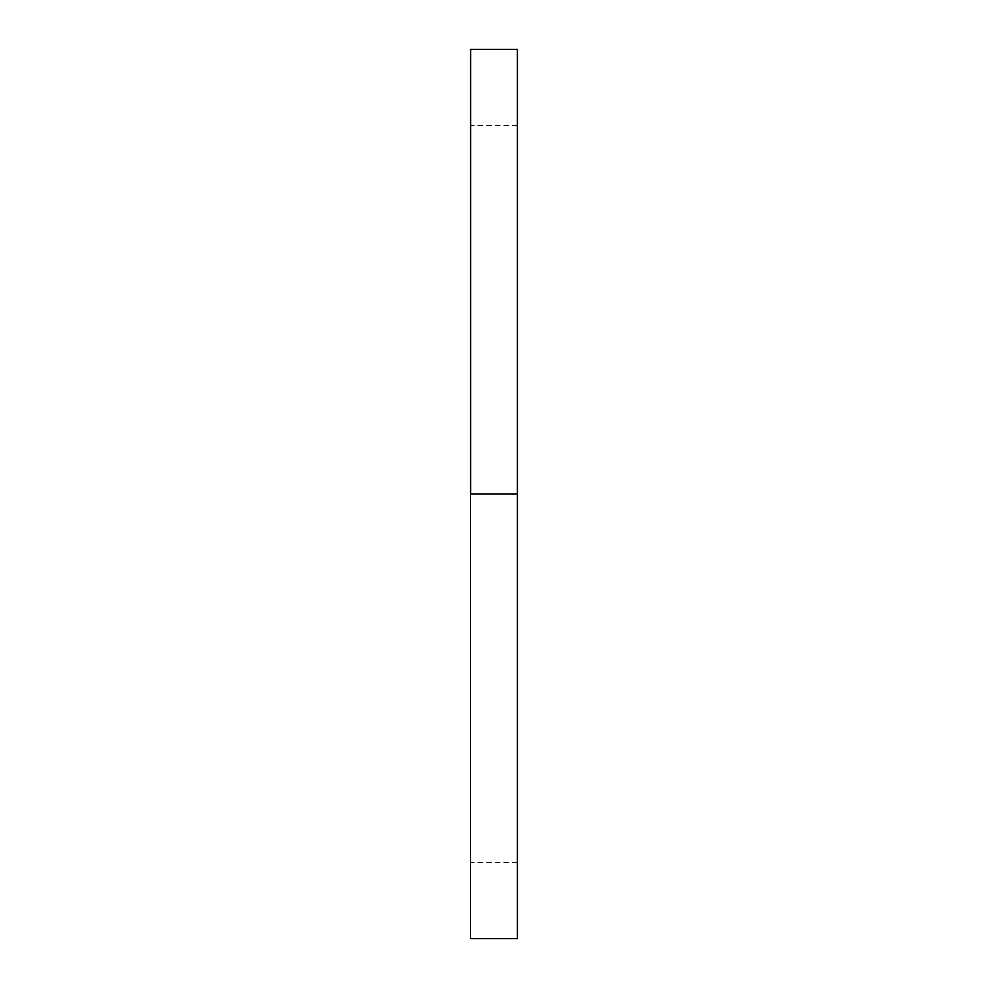 <?xml version="1.0" encoding="UTF-8"?>
<svg xmlns="http://www.w3.org/2000/svg" width="988" height="988" viewBox="0 0 988 988"><rect width="100%" height="100%" fill="white"/><g stroke="black" fill="none" stroke-linecap="round" stroke-linejoin="round"><path stroke-width="0.74" stroke-dasharray="4.94 3.71" d="M517.403 494L517.403 862.549L517.403 494L470.597 494L517.403 494L470.597 494L470.597 862.549L470.597 49.4L470.597 938.6L470.597 125.451L470.597 862.549L470.597 494L517.403 494L517.403 938.6L517.403 49.4L517.403 862.549L517.403 494L470.597 494L517.403 494L517.403 125.451L517.403 494M470.597 494L470.597 125.451L470.597 494M517.403 862.549L470.597 862.549M517.403 125.451L470.597 125.451"/><path stroke-width="1.48" d="M470.597 494L517.403 494L517.403 49.4L517.403 494L470.597 494L470.597 49.4L470.597 494M517.403 938.6L517.403 494L517.403 938.6L470.597 938.6M470.597 49.4L517.403 49.4"/></g></svg>
